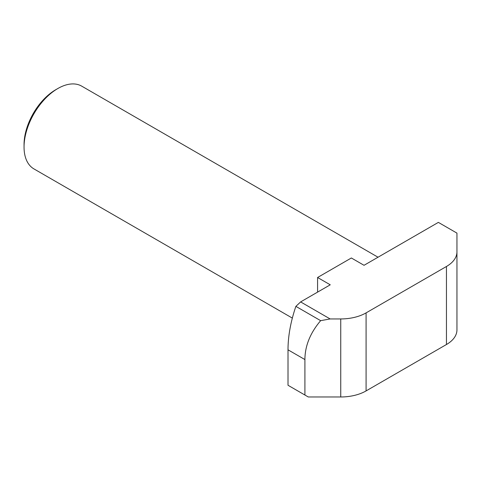 <?xml version="1.0" encoding="UTF-8"?>
<svg xmlns="http://www.w3.org/2000/svg" width="481" height="481" viewBox="0 0 481 481"><rect width="100%" height="100%" fill="white"/><g stroke="black" fill="none" stroke-linecap="round" stroke-linejoin="round"><path stroke-width="0.72" d="M24.05 147.042L24.05 144.601A44.793 25.866 -60 0 1 55.724 89.743L57.84 88.522A47.781 27.585 120 0 0 57.834 88.522A47.781 27.585 120 0 0 24.05 147.042A47.781 27.585 120 0 0 33.947 168.915L292.346 318.103M317.58 277.495L351.364 257.984L364.033 265.302L438.365 222.384L456.95 233.117L456.95 251.858A35.834 20.689 180 0 1 446.452 266.486L366.083 312.884L366.083 390.915A35.834 20.689 0 0 1 340.746 396.975L308.285 396.975L288.011 385.269L288.011 349.807A107.51 62.073 -60 0 1 295.881 306.367L300.625 301.912L330.249 284.806L317.58 277.495L317.58 292.123M295.881 306.367L320.647 320.665L330.134 318.945L340.746 318.945A35.834 20.689 180 0 0 366.083 312.884M320.647 320.665C310.233 332.936 304.984 345.899 304.906 359.566L304.906 395.021M330.134 318.945L300.625 301.912M456.95 251.858L456.95 329.882A35.834 20.689 0 0 1 446.452 344.516L446.452 266.486M366.083 390.915L446.452 344.516M378.03 257.221L81.728 86.153A47.781 27.585 120 0 0 57.84 88.522L55.724 89.743M340.746 396.975L340.746 318.945M304.906 359.566L288.011 349.807"/></g></svg>
